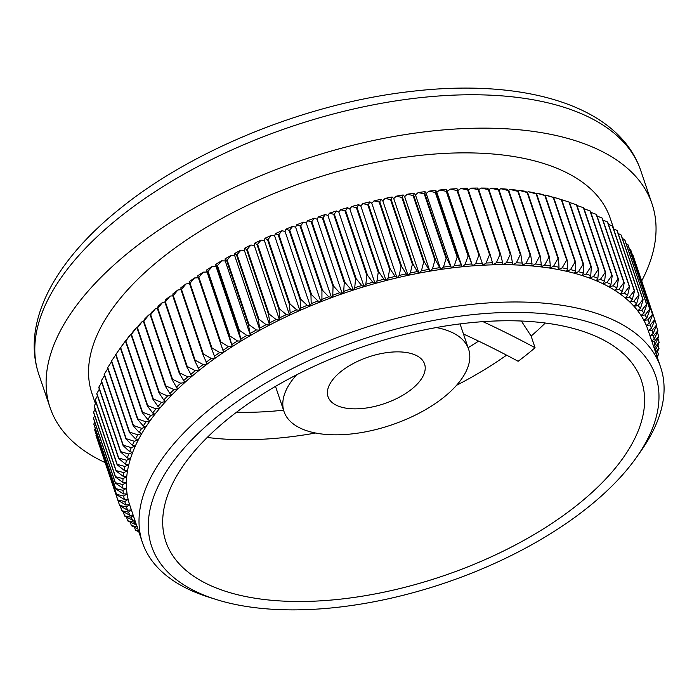 <?xml version="1.0" encoding="UTF-8"?>
<svg xmlns="http://www.w3.org/2000/svg" width="699" height="699" viewBox="0 0 699 699"><rect width="100%" height="100%" fill="white"/><g stroke="black" fill="none" stroke-linecap="round" stroke-linejoin="round"><path stroke-width="1.05" d="M411.624 389.203A50.957 24.648 161.3 0 0 424.581 364.022A50.957 24.648 161.3 0 0 390.802 352.174A50.957 24.648 161.3 0 0 340.99 371.519A50.957 24.648 161.3 0 0 328.041 396.7A50.957 24.648 161.3 0 0 361.811 408.539A50.957 24.648 161.3 0 0 411.624 389.203M296.577 374.856A97.423 47.113 161.3 0 0 284.03 411.597A97.423 47.113 161.3 0 0 348.6 434.236A97.423 47.113 161.3 0 0 443.83 397.268A97.423 47.113 161.3 0 0 468.583 349.124A97.423 47.113 161.3 0 0 436.307 327.56M219.268 414.961A266.039 128.66 161.3 0 0 216.402 599.559A266.039 128.66 161.3 0 0 588.034 507.291A266.039 128.66 161.3 0 0 636.474 457.364A266.039 128.66 161.3 0 0 546.461 313.947A266.039 128.66 161.3 0 0 219.268 414.961M216.402 599.559L209.027 597.243A273.527 132.286 -18.7 0 1 142.456 542.616A273.527 132.286 -18.7 0 1 211.963 407.447A273.527 132.286 -18.7 0 1 479.348 303.637A273.527 132.286 -18.7 0 1 660.634 367.22A273.527 132.286 -18.7 0 1 640.931 451.047L636.474 457.364M641.691 280.954A317.748 153.666 161.3 0 0 652.045 203.925A317.748 153.666 161.3 0 0 441.445 130.075A317.748 153.666 161.3 0 0 130.853 250.661A317.748 153.666 161.3 0 0 50.101 407.674A317.748 153.666 161.3 0 0 105.112 462.581M613.844 228.966L610.166 218.105A273.527 132.286 161.3 0 0 428.871 154.523A273.527 132.286 161.3 0 0 161.495 258.333A273.527 132.286 161.3 0 0 91.98 393.502L95.448 403.734M164.929 302.239L165.348 300.02A277.276 134.094 -18.7 0 1 170.084 296.114L165.366 301.881A283.27 136.995 161.3 0 0 164.929 302.239L186.799 366.861A283.27 136.995 -18.7 0 1 187.236 366.494L195.327 370.671L199.346 370.173A273.527 132.286 161.3 0 0 191.91 376.307A273.527 132.286 161.3 0 0 184.816 382.502A273.527 132.286 161.3 0 0 178.079 388.766A273.527 132.286 161.3 0 0 171.718 395.084A273.527 132.286 161.3 0 0 165.733 401.436A273.527 132.286 161.3 0 0 160.141 407.823A273.527 132.286 161.3 0 0 154.942 414.219A273.527 132.286 161.3 0 0 150.163 420.623A273.527 132.286 161.3 0 0 145.803 427.028A273.527 132.286 161.3 0 0 141.862 433.415A273.527 132.286 161.3 0 0 138.367 439.767A273.527 132.286 161.3 0 0 135.3 446.084A273.527 132.286 161.3 0 0 132.679 452.349A273.527 132.286 161.3 0 0 130.512 458.561A273.527 132.286 161.3 0 0 128.799 464.695A273.527 132.286 161.3 0 0 127.541 470.75A273.527 132.286 161.3 0 0 126.737 476.709A273.527 132.286 161.3 0 0 126.405 482.563A273.527 132.286 161.3 0 0 126.519 488.304A273.527 132.286 161.3 0 0 127.104 493.922A273.527 132.286 161.3 0 0 128.144 499.409A273.527 132.286 161.3 0 0 129.638 504.748A273.527 132.286 161.3 0 0 129.839 505.333L142.456 542.616M521.367 321.033L531.118 336.07L535.058 347.735A251.046 121.408 161.3 0 1 526.828 354.559A251.046 121.408 161.3 0 1 518.142 361.278A887.529 466.766 51.3 0 0 463.472 334.008M577.645 504.695A251.046 121.408 161.3 0 0 641.446 380.64A251.046 121.408 161.3 0 0 475.058 322.283A251.046 121.408 161.3 0 0 229.648 417.565A251.046 121.408 161.3 0 0 165.855 541.62A251.046 121.408 161.3 0 0 332.243 599.969A251.046 121.408 161.3 0 0 577.645 504.695M138.778 531.747L135.685 530.349A283.27 136.995 -18.7 0 1 135.44 530.095L138.437 530.733M134.444 527.16L135.44 530.095M137.755 528.724L131.587 525.805A283.27 136.995 -18.7 0 1 131.36 525.543L137.406 526.81M130.232 522.205L131.36 525.543M136.497 525.028L127.934 521.07A283.27 136.995 -18.7 0 1 127.742 520.79L133.981 522.109L135.187 521.148M133.981 522.109A277.276 134.094 161.3 0 0 136.078 525.089M126.467 517.033L127.742 520.79M134.82 520.065L132.827 520.309L124.737 516.133A283.27 136.995 -18.7 0 1 124.571 515.845L131.01 517.225L133.282 515.504M131.01 517.225A277.276 134.094 161.3 0 0 132.827 520.309M123.146 511.642L124.571 515.845M133.125 515.049L130.014 515.355L122.002 511.021A283.27 136.995 -18.7 0 1 121.862 510.724L128.485 512.157L131.429 510.052M128.485 512.157A277.276 134.094 161.3 0 0 130.014 515.355M120.28 506.05L121.862 510.724M131.395 509.947L127.664 510.235L119.73 505.735A283.27 136.995 -18.7 0 1 119.616 505.429L126.423 506.932L129.638 504.748L125.768 504.949L117.93 500.292A283.27 136.995 -18.7 0 1 117.843 499.977L124.815 501.541L128.144 499.409L124.343 499.505L116.602 494.691A283.27 136.995 -18.7 0 1 116.541 494.359L123.679 496.01L127.104 493.922L123.373 493.922L115.754 488.942A283.27 136.995 -18.7 0 1 115.719 488.61L122.998 490.34L126.519 488.304L122.867 488.199L115.379 483.061A283.27 136.995 -18.7 0 1 115.37 482.721L122.788 484.538L126.405 482.563L122.832 482.354L115.475 477.059A283.27 136.995 -18.7 0 1 115.492 476.709L123.05 478.623L126.737 476.709L123.269 476.403L116.051 470.943A283.27 136.995 -18.7 0 1 116.095 470.593L123.775 472.603L127.541 470.75L124.16 470.34L117.109 464.721A283.27 136.995 -18.7 0 1 117.179 464.363L124.964 466.486L128.799 464.695L125.523 464.188L118.629 458.413A283.27 136.995 -18.7 0 1 118.734 458.055L126.615 460.283L130.512 458.561L127.349 457.959L120.63 452.026A283.27 136.995 -18.7 0 1 120.761 451.659L128.73 454.001L132.679 452.349L129.63 451.65L123.094 445.569A283.27 136.995 -18.7 0 1 123.251 445.193L131.298 447.657L135.3 446.084L132.373 445.289L126.021 439.051A283.27 136.995 -18.7 0 1 126.204 438.675L134.322 441.261L138.367 439.767L135.554 438.876L129.411 432.489A283.27 136.995 -18.7 0 1 129.621 432.113L137.79 434.83L141.862 433.415L139.188 432.428L133.247 425.892A283.27 136.995 -18.7 0 1 133.483 425.508L141.696 428.356L145.803 427.028L143.26 425.953L137.537 419.269A283.27 136.995 -18.7 0 1 137.79 418.884L146.039 421.873L150.163 420.623L147.76 419.461L142.255 412.637A283.27 136.995 -18.7 0 1 142.544 412.253L150.809 415.381L154.942 414.219L152.688 412.969L147.41 406.005A283.27 136.995 -18.7 0 1 147.716 405.621L155.991 408.889L160.141 407.823L158.026 406.486L152.985 399.382A283.27 136.995 -18.7 0 1 153.317 399.007L161.591 402.414L165.733 401.436L163.767 400.02L158.97 392.786A283.27 136.995 -18.7 0 1 159.328 392.41L167.585 395.966L171.718 395.084L169.909 393.581L165.357 386.224A283.27 136.995 -18.7 0 1 165.733 385.848L173.964 389.561L178.079 388.766L176.436 387.185L172.129 379.706A283.27 136.995 -18.7 0 1 172.531 379.33L180.726 383.201L184.816 382.502L179.285 373.249A283.27 136.995 -18.7 0 1 179.704 372.882L187.848 376.901L191.91 376.307L186.799 366.861M126.423 506.932A277.276 134.094 161.3 0 0 127.664 510.235M97.773 440.737L119.616 505.429M124.815 501.541A277.276 134.094 161.3 0 0 125.768 504.949M96.279 434.638L95.973 435.355A283.27 136.995 161.3 0 0 96.06 435.678L117.93 500.292M95.973 435.355L117.843 499.977M123.679 496.01A277.276 134.094 161.3 0 0 124.343 499.505M95.265 428.426L94.671 429.745A283.27 136.995 161.3 0 0 94.732 430.068L116.602 494.691M94.671 429.745L116.541 494.359M122.998 490.34A277.276 134.094 161.3 0 0 123.373 493.922M94.741 422.109L93.849 423.996A283.27 136.995 161.3 0 0 93.884 424.328L115.754 488.942M93.849 423.996L115.719 488.61M122.788 484.538A277.276 134.094 161.3 0 0 122.867 488.199M94.706 415.687L93.5 418.107A283.27 136.995 161.3 0 0 93.5 418.448L115.379 483.061M93.5 418.107L115.37 482.721M123.05 478.623A277.276 134.094 161.3 0 0 122.832 482.354M95.143 409.177L93.622 412.095A283.27 136.995 161.3 0 0 93.605 412.445L115.475 477.059M93.622 412.095L115.492 476.709M123.775 472.603A277.276 134.094 161.3 0 0 123.269 476.403M96.069 402.58L94.225 405.97A283.27 136.995 161.3 0 0 94.182 406.329L116.051 470.943M94.225 405.97L116.095 470.593M124.964 466.486A277.276 134.094 161.3 0 0 124.16 470.34M97.476 395.914L95.309 399.749A283.27 136.995 161.3 0 0 95.23 400.108L117.109 464.721M95.309 399.749L117.179 464.363M126.615 460.283A277.276 134.094 161.3 0 0 125.523 464.188M99.354 389.177L96.864 393.432A283.27 136.995 161.3 0 0 96.759 393.799L118.629 458.413M96.864 393.432L118.734 458.055M128.73 454.001A277.276 134.094 161.3 0 0 127.349 457.959M101.705 382.379L98.882 387.045A283.27 136.995 161.3 0 0 98.76 387.412L120.63 452.026M98.882 387.045L120.761 451.659M131.298 447.657A277.276 134.094 161.3 0 0 129.63 451.65M104.527 375.546L101.381 380.579A283.27 136.995 161.3 0 0 101.224 380.946L123.094 445.569M101.381 380.579L123.251 445.193M134.322 441.261A277.276 134.094 161.3 0 0 132.373 445.289M107.812 368.67L104.334 374.061A283.27 136.995 161.3 0 0 104.151 374.437L126.021 439.051M104.334 374.061L126.204 438.675M137.79 434.83A277.276 134.094 161.3 0 0 135.554 438.876M111.552 361.776L107.751 367.491A283.27 136.995 161.3 0 0 107.541 367.866L129.411 432.489M107.751 367.491L129.621 432.113M141.696 428.356A277.276 134.094 161.3 0 0 139.188 432.428M115.737 354.865L111.613 360.894A283.27 136.995 161.3 0 0 111.377 361.269L133.247 425.892M111.613 360.894L133.483 425.508M146.039 421.873A277.276 134.094 161.3 0 0 143.26 425.953M120.883 347.289L115.92 354.271A283.27 136.995 161.3 0 0 115.667 354.655L137.537 419.269M115.92 354.271L137.79 418.884M150.809 415.381A277.276 134.094 161.3 0 0 147.76 419.461M120.385 348.015L122.526 344.904A277.276 134.094 -18.7 0 1 125.575 340.824L120.674 347.639A283.27 136.995 161.3 0 0 120.385 348.015L142.255 412.637M120.674 347.639L142.544 412.253M155.991 408.889A277.276 134.094 161.3 0 0 152.688 412.969M125.54 341.383L127.454 338.412A277.276 134.094 -18.7 0 1 130.757 334.332L125.846 341.007A283.27 136.995 161.3 0 0 125.54 341.383L147.41 406.005M125.846 341.007L147.716 405.621M131.473 334.148L130.757 334.332M161.591 402.414A277.276 134.094 161.3 0 0 158.026 406.486M131.115 334.769L132.793 331.929A277.276 134.094 -18.7 0 1 136.349 327.857L131.447 334.384A283.27 136.995 161.3 0 0 131.115 334.769L152.985 399.382M131.447 334.384L153.317 399.007M137.388 327.613L136.349 327.857M167.585 395.966A277.276 134.094 161.3 0 0 163.767 400.02M137.1 328.172L138.533 325.463A277.276 134.094 -18.7 0 1 142.343 321.409L137.45 327.787A283.27 136.995 161.3 0 0 137.1 328.172L158.97 392.786M137.45 327.787L159.328 392.41M143.706 321.121L142.343 321.409M173.964 389.561A277.276 134.094 161.3 0 0 169.909 393.581M143.487 321.601L144.676 319.024A277.276 134.094 -18.7 0 1 148.73 315.004L143.863 321.234A283.27 136.995 161.3 0 0 143.487 321.601L165.357 386.224M143.863 321.234L165.733 385.848M150.416 314.681L148.73 315.004M180.726 383.201A277.276 134.094 161.3 0 0 176.436 387.185M150.259 315.092L151.194 312.636A277.276 134.094 -18.7 0 1 155.484 308.643L150.661 314.716A283.27 136.995 161.3 0 0 150.259 315.092L172.129 379.706M150.661 314.716L172.531 379.33M157.502 308.303L155.484 308.643M187.848 376.901A277.276 134.094 161.3 0 0 183.33 380.85M157.406 308.635L158.096 306.293A277.276 134.094 -18.7 0 1 162.614 302.344L157.834 308.259A283.27 136.995 161.3 0 0 157.406 308.635L179.285 373.249M157.834 308.259L179.704 372.882M164.973 301.994L162.614 302.344M195.327 370.671A277.276 134.094 161.3 0 0 190.582 374.577M165.366 301.881L187.236 366.494M172.802 295.782L170.084 296.114M199.346 370.173L194.663 360.553A283.27 136.995 -18.7 0 1 195.126 360.186L203.138 364.529L207.122 364.127A273.527 132.286 161.3 0 0 199.346 370.173M203.138 364.529A277.276 134.094 161.3 0 0 198.193 368.373M172.793 295.93L172.959 293.816A277.276 134.094 -18.7 0 1 177.904 289.971L173.256 295.572A283.27 136.995 161.3 0 0 172.793 295.93L194.663 360.553M173.256 295.572L195.126 360.186M180.997 289.657L177.904 289.971M207.122 364.127L202.876 354.332A283.27 136.995 -18.7 0 1 203.348 353.982L211.281 358.473L215.213 358.176A273.527 132.286 161.3 0 0 207.122 364.127M211.281 358.473A277.276 134.094 161.3 0 0 206.126 362.265M180.997 289.718L180.892 287.708A277.276 134.094 -18.7 0 1 186.048 283.916L181.478 289.36A283.27 136.995 161.3 0 0 180.997 289.718L202.876 354.332M181.478 289.36L203.348 353.982M189.543 283.645L186.048 283.916M215.213 358.176L211.404 348.216A283.27 136.995 -18.7 0 1 211.902 347.866L219.739 352.523L223.61 352.322A273.527 132.286 161.3 0 0 215.213 358.176M219.739 352.523A277.276 134.094 161.3 0 0 214.392 356.245M189.534 283.602L189.158 281.688A277.276 134.094 -18.7 0 1 194.505 277.966L190.032 283.252A283.27 136.995 161.3 0 0 189.534 283.602L211.404 348.216M190.032 283.252L211.902 347.866M197.721 275.782A277.276 134.094 -18.7 0 1 203.252 272.129L198.883 277.258A283.27 136.995 161.3 0 0 198.367 277.599L197.721 275.782L198.367 277.765L194.505 277.966M223.61 352.322L220.237 342.213A283.27 136.995 -18.7 0 1 220.753 341.872L228.486 346.687L232.295 346.59A273.527 132.286 161.3 0 0 223.61 352.322L198.367 277.765M228.486 346.687A277.276 134.094 161.3 0 0 222.955 350.339M198.367 277.599L220.237 342.213M198.883 277.258L220.753 341.872M206.581 269.997A277.276 134.094 -18.7 0 1 212.286 266.424L208.031 271.387A283.27 136.995 161.3 0 0 207.498 271.719L206.581 269.997L207.053 272.033L203.252 272.129M232.295 346.59L229.368 336.333A283.27 136.995 -18.7 0 1 229.901 336.001L237.52 340.981L241.251 340.981A273.527 132.286 161.3 0 0 232.295 346.59L207.053 272.033M237.52 340.981A277.276 134.094 161.3 0 0 231.815 344.555M207.498 271.719L229.368 336.333M208.031 271.387L229.901 336.001M215.711 264.336A277.276 134.094 -18.7 0 1 221.583 260.849L217.45 265.646A283.27 136.995 161.3 0 0 216.908 265.978L215.711 264.336L216.017 266.424L212.286 266.424M241.251 340.981L238.778 330.592A283.27 136.995 -18.7 0 1 239.329 330.269L246.817 335.406L250.469 335.511A273.527 132.286 161.3 0 0 241.251 340.981L216.017 266.424M246.817 335.406A277.276 134.094 161.3 0 0 240.945 338.893M216.908 265.978L238.778 330.592M217.45 265.646L239.329 330.269M225.104 258.813A277.276 134.094 -18.7 0 1 231.133 255.415L227.14 260.054A283.27 136.995 161.3 0 0 226.572 260.377L225.104 258.813L225.235 260.954L221.583 260.849M250.469 335.511L248.451 324.991A283.27 136.995 -18.7 0 1 249.01 324.677L256.367 329.972L259.932 330.173A273.527 132.286 161.3 0 0 250.469 335.511L225.235 260.954M256.367 329.972A277.276 134.094 161.3 0 0 250.338 333.371M226.572 260.377L248.451 324.991M227.14 260.054L249.01 324.677M234.742 253.431A277.276 134.094 -18.7 0 1 240.91 250.137L237.066 254.619A283.27 136.995 161.3 0 0 236.489 254.925L234.742 253.431L234.698 255.616L231.133 255.415M259.932 330.173L258.359 319.548A283.27 136.995 -18.7 0 1 258.936 319.233L266.144 324.694L269.622 325A273.527 132.286 161.3 0 0 259.932 330.173L234.698 255.616M266.144 324.694A277.276 134.094 161.3 0 0 259.976 327.988M236.489 254.925L258.359 319.548M237.066 254.619L258.936 319.233M244.598 248.215A277.276 134.094 -18.7 0 1 250.906 245.026L247.21 249.351A283.27 136.995 161.3 0 0 246.625 249.648L244.598 248.215L244.388 250.443L240.91 250.137M269.622 325L269.84 322.772L268.495 314.262A283.27 136.995 -18.7 0 1 269.08 313.965L276.14 319.583L279.521 319.985A273.527 132.286 161.3 0 0 269.622 325L244.388 250.443M276.14 319.583A277.276 134.094 161.3 0 0 269.84 322.772M246.625 249.648L268.495 314.262M247.21 249.351L269.08 313.965M254.672 243.165A277.276 134.094 -18.7 0 1 261.103 240.08L257.573 244.248A283.27 136.995 161.3 0 0 256.97 244.536L254.672 243.165L254.287 245.428L250.906 245.026M279.521 319.985L279.906 317.722L278.84 309.15A283.27 136.995 -18.7 0 1 279.443 308.862L286.337 314.637L289.613 315.144A273.527 132.286 161.3 0 0 279.521 319.985L254.287 245.428M286.337 314.637A277.276 134.094 161.3 0 0 279.906 317.722M256.97 244.536L278.84 309.15M257.573 244.248L279.443 308.862M264.938 238.289A277.276 134.094 -18.7 0 1 271.474 235.318L268.119 239.329A283.27 136.995 161.3 0 0 267.507 239.608L264.938 238.289L264.371 240.587L261.103 240.08M289.613 315.144L290.172 312.846L289.377 304.222A283.27 136.995 -18.7 0 1 289.989 303.943L296.708 309.875L299.871 310.478A273.527 132.286 161.3 0 0 289.613 315.144L264.371 240.587M296.708 309.875A277.276 134.094 161.3 0 0 290.172 312.846M267.507 239.608L289.377 304.222M268.119 239.329L289.989 303.943M275.371 233.597A277.276 134.094 -18.7 0 1 282.012 230.749L278.831 234.602A283.27 136.995 161.3 0 0 278.219 234.864L275.371 233.597L274.637 235.921L271.474 235.318M299.871 310.478L300.605 308.154L300.089 299.478A283.27 136.995 -18.7 0 1 300.71 299.216L307.245 305.306L310.295 306.005A273.527 132.286 161.3 0 0 299.871 310.478L274.637 235.921M307.245 305.306A277.276 134.094 161.3 0 0 300.605 308.154M278.219 234.864L300.089 299.478M278.831 234.602L300.71 299.216M285.961 229.097A277.276 134.094 -18.7 0 1 292.689 226.371L289.701 230.067A283.27 136.995 161.3 0 0 289.08 230.329L285.961 229.097L285.061 231.448L282.012 230.749M310.295 306.005L311.195 303.654L310.95 294.943A283.27 136.995 -18.7 0 1 311.579 294.69L317.923 300.928L320.85 301.723A273.527 132.286 161.3 0 0 310.295 306.005L285.061 231.448M317.923 300.928A277.276 134.094 161.3 0 0 311.195 303.654M289.08 230.329L310.95 294.943M289.701 230.067L311.579 294.69M296.691 224.798A277.276 134.094 -18.7 0 1 303.488 222.195L300.71 225.751A283.27 136.995 161.3 0 0 300.072 225.995L296.691 224.798L295.616 227.166L292.689 226.371M320.85 301.723L321.924 299.355L321.942 290.609A283.27 136.995 -18.7 0 1 322.58 290.365L328.722 296.752L331.527 297.643A273.527 132.286 161.3 0 0 320.85 301.723L295.616 227.166M328.722 296.752A277.276 134.094 161.3 0 0 321.924 299.355M300.072 225.995L321.942 290.609M300.71 225.751L322.58 290.365M307.534 220.701A277.276 134.094 -18.7 0 1 314.401 218.237L311.824 221.644A283.27 136.995 161.3 0 0 311.186 221.871L307.534 220.701L306.293 223.086L303.488 222.195M331.527 297.643L332.768 295.258L333.056 286.485A283.27 136.995 -18.7 0 1 333.694 286.258L339.635 292.794L342.309 293.781A273.527 132.286 161.3 0 0 331.527 297.643L306.293 223.086M339.635 292.794A277.276 134.094 161.3 0 0 332.768 295.258M311.186 221.871L333.056 286.485M311.824 221.644L333.694 286.258M318.473 216.821A277.276 134.094 -18.7 0 1 325.393 214.497L323.034 217.756A283.27 136.995 161.3 0 0 322.388 217.974L318.473 216.821L317.075 219.224L314.401 218.237M342.309 293.781L343.707 291.378L344.257 282.588A283.27 136.995 -18.7 0 1 344.904 282.37L350.627 289.054L353.17 290.129A273.527 132.286 161.3 0 0 342.309 293.781L317.075 219.224M350.627 289.054A277.276 134.094 161.3 0 0 343.707 291.378M322.388 217.974L344.257 282.588M323.034 217.756L344.904 282.37M329.5 213.169A277.276 134.094 -18.7 0 1 336.455 210.984L334.314 214.104A283.27 136.995 161.3 0 0 333.668 214.305L329.5 213.169L327.936 215.572L325.393 214.497M353.17 290.129L354.734 287.726L355.538 278.918A283.27 136.995 -18.7 0 1 356.184 278.718L361.689 285.542L364.092 286.704A273.527 132.286 161.3 0 0 353.17 290.129L327.936 215.572M361.689 285.542A277.276 134.094 161.3 0 0 354.734 287.726M333.668 214.305L355.538 278.918M334.314 214.104L356.184 278.718M340.579 209.735A277.276 134.094 -18.7 0 1 347.56 207.699L345.656 210.679A283.27 136.995 161.3 0 0 345 210.871L340.579 209.735L338.858 212.147L336.455 210.984M364.092 286.704L365.813 284.292L366.879 275.485A283.27 136.995 -18.7 0 1 367.525 275.292L372.803 282.256L375.057 283.514A273.527 132.286 161.3 0 0 364.092 286.704L338.858 212.147M372.803 282.256A277.276 134.094 161.3 0 0 365.813 284.292M345 210.871L366.879 275.485M345.656 210.679L367.525 275.292M351.702 206.546A277.276 134.094 -18.7 0 1 358.701 204.658L357.023 207.498A283.27 136.995 161.3 0 0 356.376 207.673L351.702 206.546L349.823 208.957L347.56 207.699M375.057 283.514L376.936 281.103L378.246 272.287A283.27 136.995 -18.7 0 1 378.902 272.112L383.943 279.216L386.049 280.552A273.527 132.286 161.3 0 0 375.057 283.514L349.823 208.957M383.943 279.216A277.276 134.094 161.3 0 0 376.936 281.103M356.376 207.673L378.246 272.287M357.023 207.498L378.902 272.112M362.842 203.584A277.276 134.094 -18.7 0 1 369.85 201.854L368.417 204.562A283.27 136.995 161.3 0 0 367.761 204.728L362.842 203.584L360.815 205.995L358.701 204.658M386.049 280.552L388.085 278.141L389.631 269.342A283.27 136.995 -18.7 0 1 390.287 269.176L395.084 276.411L397.049 277.835A273.527 132.286 161.3 0 0 386.049 280.552L360.815 205.995M395.084 276.411A277.276 134.094 161.3 0 0 388.085 278.141M367.761 204.728L389.631 269.342M368.417 204.562L390.287 269.176M373.991 200.875A277.276 134.094 -18.7 0 1 380.99 199.302L379.793 201.88A283.27 136.995 161.3 0 0 379.146 202.028L373.991 200.875L371.807 203.278L369.85 201.854M397.049 277.835L399.225 275.432L401.016 266.642A283.27 136.995 -18.7 0 1 401.672 266.494L406.224 273.859L408.024 275.362A273.527 132.286 161.3 0 0 397.049 277.835L371.807 203.278M406.224 273.859A277.276 134.094 161.3 0 0 399.225 275.432M379.146 202.028L401.016 266.642M379.793 201.88L401.672 266.494M385.123 198.411A277.276 134.094 -18.7 0 1 392.095 196.996L391.152 199.451A283.27 136.995 161.3 0 0 390.505 199.591L385.123 198.411L382.79 200.805L380.99 199.302M408.024 275.362L410.357 272.968L412.375 264.205A283.27 136.995 -18.7 0 1 413.022 264.073L417.329 271.553L418.972 273.134A273.527 132.286 161.3 0 0 408.024 275.362L382.79 200.805M417.329 271.553A277.276 134.094 161.3 0 0 410.357 272.968M390.505 199.591L412.375 264.205M391.152 199.451L413.022 264.073M396.211 196.209A277.276 134.094 -18.7 0 1 403.148 194.951L402.467 197.293A283.27 136.995 161.3 0 0 401.82 197.406L396.211 196.209L393.738 198.577L392.095 196.996M418.972 273.134L421.445 270.766L423.69 262.02A283.27 136.995 -18.7 0 1 424.337 261.907L429.868 271.16A273.527 132.286 161.3 0 0 418.972 273.134L393.738 198.577M428.382 269.508A277.276 134.094 161.3 0 0 421.445 270.766M401.82 197.406L423.69 262.02M402.467 197.293L424.337 261.907M407.237 194.261A277.276 134.094 -18.7 0 1 414.131 193.169L413.712 195.388A283.27 136.995 161.3 0 0 413.065 195.493L407.237 194.261L404.634 196.602L403.148 194.951M429.868 271.16L432.48 268.818L434.944 260.107A283.27 136.995 -18.7 0 1 435.582 260.002L440.693 269.447A273.527 132.286 161.3 0 0 429.868 271.16L404.634 196.602M439.374 267.726A277.276 134.094 161.3 0 0 432.48 268.818M413.065 195.493L434.944 260.107M413.712 195.388L435.582 260.002M418.194 192.566A277.276 134.094 -18.7 0 1 425.036 191.64L424.87 193.754A283.27 136.995 161.3 0 0 424.241 193.841L418.194 192.566L415.459 194.89L414.131 193.169M440.693 269.447L443.437 267.123L446.111 258.455A283.27 136.995 -18.7 0 1 446.748 258.368L451.423 267.997A273.527 132.286 161.3 0 0 440.693 269.447L415.459 194.89M450.27 266.197A277.276 134.094 161.3 0 0 443.437 267.123M424.241 193.841L446.111 258.455M424.87 193.754L446.748 258.368M429.055 191.142A277.276 134.094 -18.7 0 1 435.827 190.381L435.931 192.391A283.27 136.995 161.3 0 0 435.302 192.461L429.055 191.142L426.189 193.44L425.036 191.64M451.423 267.997L454.298 265.699L457.172 257.083A283.27 136.995 -18.7 0 1 457.801 257.005L462.048 266.8A273.527 132.286 161.3 0 0 451.423 267.997L426.189 193.44M461.06 264.938A277.276 134.094 161.3 0 0 454.298 265.699M435.302 192.461L457.172 257.083M435.931 192.391L457.801 257.005M439.802 189.988A277.276 134.094 -18.7 0 1 446.486 189.394L446.862 191.308A283.27 136.995 161.3 0 0 446.242 191.36L439.802 189.988L436.814 192.251L435.827 190.381M462.048 266.8L465.036 264.545L468.112 255.974A283.27 136.995 -18.7 0 1 468.732 255.921L472.541 265.873A273.527 132.286 161.3 0 0 462.048 266.8L436.814 192.251M471.72 263.951A277.276 134.094 161.3 0 0 465.036 264.545M446.242 191.36L468.112 255.974M446.862 191.308L468.732 255.921M450.418 189.097A277.276 134.094 -18.7 0 1 457.006 188.678L457.653 190.486A283.27 136.995 161.3 0 0 457.041 190.53L450.418 189.097L447.308 191.316L446.486 189.394M472.541 265.873L475.652 263.654L478.911 255.144A283.27 136.995 -18.7 0 1 479.523 255.109L482.895 265.218A273.527 132.286 161.3 0 0 472.541 265.873L447.308 191.316M482.24 263.235A277.276 134.094 161.3 0 0 475.652 263.654M457.041 190.53L478.911 255.144M457.653 190.486L479.523 255.109M482.895 265.218L486.111 263.034L489.553 254.593A283.27 136.995 -18.7 0 1 490.156 254.567L493.075 264.825A273.527 132.286 161.3 0 0 482.895 265.218M492.594 262.78A277.276 134.094 161.3 0 0 486.111 263.034M467.683 189.971L460.877 188.477A277.276 134.094 -18.7 0 1 467.36 188.223L468.286 189.953A283.27 136.995 161.3 0 0 467.683 189.971L489.553 254.593M468.286 189.953L490.156 254.567M460.877 188.477L457.705 190.626M493.075 264.825L496.404 262.684L500.012 254.314A283.27 136.995 -18.7 0 1 500.606 254.305L503.079 264.694A273.527 132.286 161.3 0 0 493.075 264.825M502.773 262.606A277.276 134.094 161.3 0 0 496.404 262.684M478.142 189.7L471.17 188.127A277.276 134.094 -18.7 0 1 477.539 188.048L478.728 189.691A283.27 136.995 161.3 0 0 478.142 189.7L500.012 254.314M478.728 189.691L500.606 254.305M471.17 188.127L468.295 189.979M503.079 264.694L506.504 262.606L510.27 254.314A283.27 136.995 -18.7 0 1 510.855 254.322L512.874 264.842A273.527 132.286 161.3 0 0 503.079 264.694M512.743 262.702A277.276 134.094 161.3 0 0 506.504 262.606M488.4 189.7L481.27 188.048A277.276 134.094 -18.7 0 1 487.509 188.145L488.977 189.709A283.27 136.995 161.3 0 0 488.4 189.7L510.27 254.314M488.977 189.709L510.855 254.322M481.27 188.048L478.684 189.63M512.874 264.842L516.395 262.807L520.318 254.593A283.27 136.995 -18.7 0 1 520.886 254.619L522.459 265.253A273.527 132.286 161.3 0 0 512.874 264.842M522.503 263.069A277.276 134.094 161.3 0 0 516.395 262.807M498.448 189.979L491.161 188.249A277.276 134.094 -18.7 0 1 497.269 188.512L499.016 190.006A283.27 136.995 161.3 0 0 498.448 189.979L520.318 254.593M499.016 190.006L520.886 254.619M491.161 188.249L488.863 189.578M522.459 265.253L526.067 263.27L530.13 255.152A283.27 136.995 -18.7 0 1 530.681 255.187L532.026 263.706L531.808 265.935A273.527 132.286 161.3 0 0 522.459 265.253M532.026 263.706A277.276 134.094 161.3 0 0 526.067 263.27M508.26 190.539L500.834 188.713A277.276 134.094 -18.7 0 1 506.784 189.149L508.811 190.574A283.27 136.995 161.3 0 0 508.26 190.539L530.13 255.152M508.811 190.574L530.681 255.187M500.834 188.713L498.806 189.822M531.808 265.935L535.495 264.012L539.689 255.983A283.27 136.995 -18.7 0 1 540.231 256.044L541.297 264.615L540.904 266.878A273.527 132.286 161.3 0 0 531.808 265.935M541.297 264.615A277.276 134.094 161.3 0 0 535.495 264.012M517.819 191.369L510.261 189.455A277.276 134.094 -18.7 0 1 516.054 190.058L518.361 191.421A283.27 136.995 161.3 0 0 517.819 191.369L539.689 255.983M518.361 191.421L540.231 256.044M510.261 189.455L508.514 190.364M540.904 266.878L544.67 265.017L548.986 257.092A283.27 136.995 -18.7 0 1 549.51 257.162L550.296 265.786L549.737 268.084A273.527 132.286 161.3 0 0 540.904 266.878M550.296 265.786A277.276 134.094 161.3 0 0 544.67 265.017M527.116 192.478L519.436 190.46A277.276 134.094 -18.7 0 1 525.063 191.229L527.631 192.548A283.27 136.995 161.3 0 0 527.116 192.478L548.986 257.092M527.631 192.548L549.51 257.162M519.436 190.46L517.968 191.185M549.737 268.084L553.573 266.293L557.994 258.473A283.27 136.995 -18.7 0 1 558.501 258.56L559.017 267.228L558.283 269.552A273.527 132.286 161.3 0 0 549.737 268.084M559.017 267.228A277.276 134.094 161.3 0 0 553.573 266.293M536.124 193.859L528.339 191.736A277.276 134.094 -18.7 0 1 533.783 192.671L536.631 193.946A283.27 136.995 161.3 0 0 536.124 193.859L557.994 258.473M536.631 193.946L558.501 258.56M528.339 191.736L527.142 192.295M558.283 269.552L562.188 267.831L566.706 260.124A283.27 136.995 -18.7 0 1 567.195 260.229L567.439 268.94L566.539 271.291A273.527 132.286 161.3 0 0 558.283 269.552M567.439 268.94A277.276 134.094 161.3 0 0 562.188 267.831M544.836 195.51L536.946 193.273A277.276 134.094 -18.7 0 1 542.206 194.383L545.325 195.606A283.27 136.995 161.3 0 0 544.836 195.51L566.706 260.124M545.325 195.606L567.195 260.229M536.946 193.273L536.037 193.675M566.539 271.291L570.489 269.639L575.102 262.038A283.27 136.995 -18.7 0 1 575.574 262.16L575.548 270.906L574.482 273.274A273.527 132.286 161.3 0 0 566.539 271.291M575.548 270.906A277.276 134.094 161.3 0 0 570.489 269.639M553.232 197.424L545.255 195.082A277.276 134.094 -18.7 0 1 550.314 196.349L553.695 197.546A283.27 136.995 161.3 0 0 553.232 197.424L575.102 262.038M553.695 197.546L575.574 262.16M545.255 195.082L544.643 195.336M574.482 273.274L578.484 271.701L583.167 264.222A283.27 136.995 -18.7 0 1 583.621 264.362L583.333 273.126L582.092 275.52A273.527 132.286 161.3 0 0 574.482 273.274M583.333 273.126A277.276 134.094 161.3 0 0 578.484 271.701M561.297 199.608L553.241 197.144A277.276 134.094 -18.7 0 1 558.099 198.568L561.743 199.739A283.27 136.995 161.3 0 0 561.297 199.608L583.167 264.222M561.743 199.739L583.621 264.362M582.092 275.52L586.138 274.017L590.891 266.668A283.27 136.995 -18.7 0 1 591.319 266.817L590.769 275.607L589.371 278.01A273.527 132.286 161.3 0 0 582.092 275.52M590.769 275.607A277.276 134.094 161.3 0 0 586.138 274.017M591.319 266.817L569.449 202.203A283.27 136.995 161.3 0 0 569.021 202.055L590.891 266.668M560.904 199.46L569.021 202.055M589.371 278.01L593.451 276.594L598.257 269.368A283.27 136.995 -18.7 0 1 598.667 269.526L597.855 278.333L596.291 280.745A273.527 132.286 161.3 0 0 589.371 278.01M597.855 278.333A277.276 134.094 161.3 0 0 593.451 276.594M598.667 269.526L576.789 204.912A283.27 136.995 161.3 0 0 576.378 204.755L598.257 269.368M576.378 204.755L569.545 202.474M596.291 280.745L600.397 279.408L605.247 272.322A283.27 136.995 -18.7 0 1 605.64 272.496L604.583 281.304L602.853 283.715A273.527 132.286 161.3 0 0 596.291 280.745M604.583 281.304A277.276 134.094 161.3 0 0 600.397 279.408M605.64 272.496L583.77 207.883A283.27 136.995 161.3 0 0 583.377 207.699L605.247 272.322M583.377 207.699L576.981 205.48M602.853 283.715L606.977 282.475L611.861 275.52A283.27 136.995 -18.7 0 1 612.228 275.703L610.917 284.519L609.039 286.931A273.527 132.286 161.3 0 0 602.853 283.715M610.917 284.519A277.276 134.094 161.3 0 0 606.977 282.475M612.228 275.703L590.358 211.089A283.27 136.995 161.3 0 0 589.991 210.897L611.861 275.52M589.991 210.897L584.058 208.748M609.039 286.931L613.18 285.769L618.082 278.953A283.27 136.995 -18.7 0 1 618.423 279.154L616.876 287.962L614.84 290.373A273.527 132.286 161.3 0 0 609.039 286.931M616.876 287.962A277.276 134.094 161.3 0 0 613.18 285.769M618.423 279.154L596.553 214.541A283.27 136.995 161.3 0 0 596.212 214.34L618.082 278.953M596.212 214.34L590.76 212.278M614.84 290.373L618.982 289.299L623.892 282.623A283.27 136.995 -18.7 0 1 624.216 282.842L622.425 291.632L620.24 294.034A273.527 132.286 161.3 0 0 614.84 290.373M622.425 291.632A277.276 134.094 161.3 0 0 618.982 289.299M624.216 282.842L602.346 218.228A283.27 136.995 161.3 0 0 602.022 218.009L623.892 282.623M602.022 218.009L597.06 216.043M620.24 294.034L624.382 293.056L629.292 286.529A283.27 136.995 -18.7 0 1 629.589 286.756L627.571 295.528L625.238 297.914A273.527 132.286 161.3 0 0 620.24 294.034M627.571 295.528A277.276 134.094 161.3 0 0 624.382 293.056M629.589 286.756L607.719 222.142A283.27 136.995 161.3 0 0 607.422 221.906L629.292 286.529M607.422 221.906L602.966 220.071M625.238 297.914L629.371 297.031L634.264 290.644A283.27 136.995 -18.7 0 1 634.535 290.889L632.289 299.635L629.825 302.003A273.527 132.286 161.3 0 0 625.238 297.914M632.289 299.635A277.276 134.094 161.3 0 0 629.371 297.031M634.535 290.889L612.665 226.275A283.27 136.995 161.3 0 0 612.394 226.03L634.264 290.644M612.394 226.03L608.453 224.327M629.825 302.003L633.941 301.208L638.807 294.987A283.27 136.995 -18.7 0 1 639.052 295.24L636.588 303.943L633.984 306.293A273.527 132.286 161.3 0 0 629.825 302.003M636.588 303.943A277.276 134.094 161.3 0 0 633.941 301.208M639.052 295.24L617.182 230.626A283.27 136.995 161.3 0 0 616.937 230.364L638.807 294.987M616.937 230.364L613.53 228.826M633.984 306.293L638.073 305.603L642.905 299.53A283.27 136.995 -18.7 0 1 643.124 299.792L640.45 308.46L637.715 310.784A273.527 132.286 161.3 0 0 633.984 306.293M640.45 308.46A277.276 134.094 161.3 0 0 638.073 305.603M643.124 299.792L621.254 235.179A283.27 136.995 161.3 0 0 621.035 234.908L642.905 299.53M621.035 234.908L618.178 233.562M637.715 310.784L641.778 310.19L646.558 304.266A283.27 136.995 -18.7 0 1 646.75 304.546L643.875 313.169L641.009 315.459A273.527 132.286 161.3 0 0 637.715 310.784M643.875 313.169A277.276 134.094 161.3 0 0 641.778 310.19M646.75 304.546L624.88 239.932A283.27 136.995 161.3 0 0 624.679 239.652L646.558 304.266M624.679 239.652L622.381 238.516M641.009 315.459L645.028 314.961L649.747 309.194A283.27 136.995 -18.7 0 1 649.921 309.482L646.846 318.054L643.858 320.317A273.527 132.286 161.3 0 0 641.009 315.459M646.846 318.054A277.276 134.094 161.3 0 0 645.028 314.961M649.921 309.482L628.052 244.868A283.27 136.995 161.3 0 0 627.877 244.58L649.747 309.194M627.877 244.58L626.147 243.689M643.858 320.317L647.833 319.915L652.482 314.314A283.27 136.995 -18.7 0 1 652.63 314.611L649.371 323.113L646.26 325.341A273.527 132.286 161.3 0 0 643.858 320.317M649.371 323.113A277.276 134.094 161.3 0 0 647.833 319.915M652.63 314.611L630.76 249.989A283.27 136.995 161.3 0 0 630.612 249.692L652.482 314.314M630.612 249.692L629.467 249.071M660.634 367.22L648.017 329.937A273.527 132.286 161.3 0 0 646.26 325.341L650.192 325.044L654.753 319.592A283.27 136.995 -18.7 0 1 654.867 319.906L651.433 328.347L648.218 330.531L652.08 330.33L656.553 325.044A283.27 136.995 -18.7 0 1 656.641 325.358L653.032 333.729L649.965 335.703M651.433 328.347A277.276 134.094 161.3 0 0 650.192 325.044M654.867 319.906L632.997 255.284A283.27 136.995 161.3 0 0 632.883 254.978L654.753 319.592M632.883 254.978L632.342 254.672M653.032 333.729A277.276 134.094 161.3 0 0 652.08 330.33M654.841 319.976L656.553 325.044M650.018 335.861L653.513 335.773L657.881 330.644A283.27 136.995 -18.7 0 1 657.942 330.968L654.177 339.268L651.686 340.78M654.177 339.268A277.276 134.094 161.3 0 0 653.513 335.773M656.335 326.075L657.881 330.644M651.879 341.357L654.482 341.357L658.738 336.394A283.27 136.995 -18.7 0 1 658.773 336.726L654.849 344.93L653.382 345.787M654.849 344.93A277.276 134.094 161.3 0 0 654.482 341.357M657.348 332.287L658.738 336.394M653.81 347.045L654.98 347.071L659.113 342.274A283.27 136.995 -18.7 0 1 659.122 342.615L655.059 350.732A277.276 134.094 161.3 0 0 654.98 347.071M657.873 338.613L659.113 342.274M657.916 345.026L659.017 348.277A283.27 136.995 -18.7 0 1 658.991 348.618L656.169 354.035M655.015 352.916L659.017 348.277M657.471 351.545L658.441 354.393A283.27 136.995 -18.7 0 1 658.388 354.743L657.174 356.988M656.903 356.184L658.441 354.393M236.542 412.2A234.305 113.317 161.3 0 0 283.549 410.164M468.103 347.7A234.305 113.317 161.3 0 0 478.597 341.112M482.974 321.654A887.529 466.766 -128.7 0 1 535.058 347.735M119.555 217.284A317.748 153.666 161.3 0 0 38.803 374.297C21.206 322.169 55.16 260.211 120.578 208.188C193.894 148.817 308.923 102.744 411.554 91.386C524.547 77.973 618.816 105.636 640.747 170.547A317.748 153.666 161.3 0 0 430.147 96.689A317.748 153.666 161.3 0 0 119.555 217.284M545.281 323.025A251.046 121.408 -18.7 0 1 531.118 336.07M506.583 355.153A251.046 121.408 -18.7 0 1 456.526 385.324M315.599 433.022A251.046 121.408 -18.7 0 1 207.254 437.443M275.493 386.372L284.03 411.597M38.803 374.297L50.101 407.674M640.747 170.547L652.045 203.925M460.056 323.908L468.583 349.124"/></g></svg>
